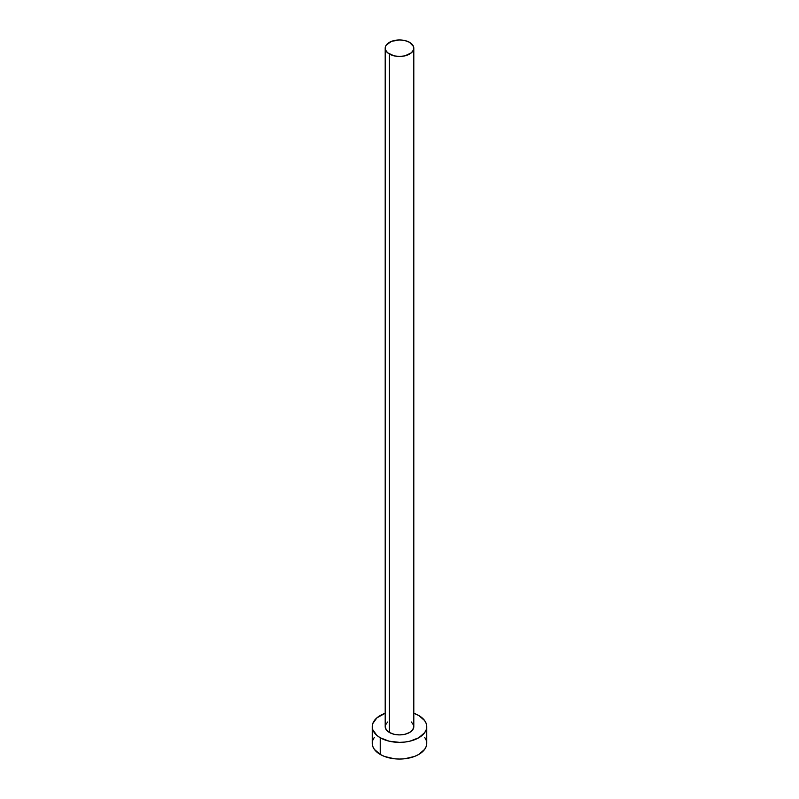 <?xml version="1.0" encoding="UTF-8"?>
<svg xmlns="http://www.w3.org/2000/svg" width="799" height="799" viewBox="0 0 799 799"><rect width="100%" height="100%" fill="white"/><g stroke="black" fill="none" stroke-linecap="round" stroke-linejoin="round"><path stroke-width="1.2" d="M389.383 732.473A14.302 8.26 0 0 0 404.973 734.271A14.302 8.26 0 0 0 413.802 726.641L412.713 729.797L409.617 732.473L404.973 734.271L399.5 734.9L394.027 734.271L389.383 732.473L386.287 729.797L385.198 726.641A14.302 8.26 0 0 0 389.383 732.473L389.383 54.042L389.383 732.473M409.617 42.367A14.302 8.26 180 0 1 413.802 48.21A14.302 8.26 180 0 1 404.973 55.84A14.302 8.26 180 0 1 389.383 54.042A14.302 8.26 180 0 1 385.198 48.21A14.302 8.26 180 0 1 394.027 40.579A14.302 8.26 180 0 1 409.617 42.367L404.973 40.579L399.5 39.95L391.55 41.338L386.287 45.044L385.468 46.592L385.468 49.818L387.605 52.794L394.027 55.84L399.5 56.469L404.973 55.84L411.395 52.794L413.532 49.818L413.532 46.592L409.617 42.367M374.332 737.307L372.783 740.254L372.254 743.32A27.246 15.73 0 0 0 380.234 754.446L380.234 737.757L389.073 741.172L399.5 742.371L404.813 742.061L409.927 741.172L418.766 737.757L424.668 732.653L426.217 729.707L426.746 726.641L426.217 723.574L424.668 720.618L418.766 715.514L413.802 713.247A27.246 15.73 180 0 1 418.766 715.514A27.246 15.73 180 0 1 426.746 726.641A27.246 15.73 180 0 1 409.927 741.172A27.246 15.73 180 0 1 380.234 737.757L380.234 754.446A27.246 15.73 0 0 0 409.927 757.851A27.246 15.73 0 0 0 426.746 743.32L426.217 740.254L424.668 737.307M380.234 737.757A27.246 15.73 180 0 1 372.254 726.641A27.246 15.73 180 0 1 385.198 713.257L376.848 717.901L372.783 723.574L372.254 726.641L372.783 729.707L376.848 735.38L380.234 737.757M385.468 725.033L387.605 722.046M411.395 722.046L413.532 725.033L413.802 726.641L413.802 48.21M372.254 726.641L372.254 743.32L372.783 746.386L374.332 749.342L380.234 754.446L384.369 756.403L394.187 758.75L399.5 759.05L404.813 758.75L414.631 756.403L418.766 754.446L424.668 749.342L426.217 746.386L426.746 743.32L426.746 726.641M385.198 726.641L385.198 48.21"/></g></svg>
